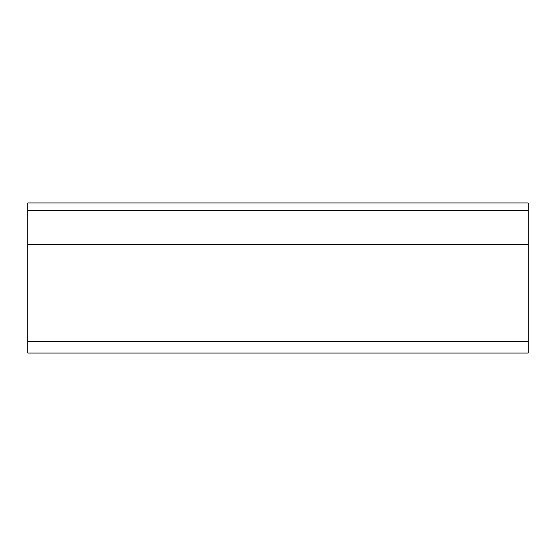 <?xml version="1.0" encoding="UTF-8"?>
<svg xmlns="http://www.w3.org/2000/svg" width="556" height="556" viewBox="0 0 556 556"><rect width="100%" height="100%" fill="white"/><g stroke="black" fill="none" stroke-linecap="round" stroke-linejoin="round"><path stroke-width="0.83" d="M27.8 341.46L27.8 353.06L528.2 353.06L528.2 341.46L27.8 341.46L27.8 244.564L528.2 244.564L528.2 341.46M27.8 244.564L27.8 202.94L528.2 202.94L528.2 244.564M27.8 210.446L528.2 210.446"/></g></svg>
